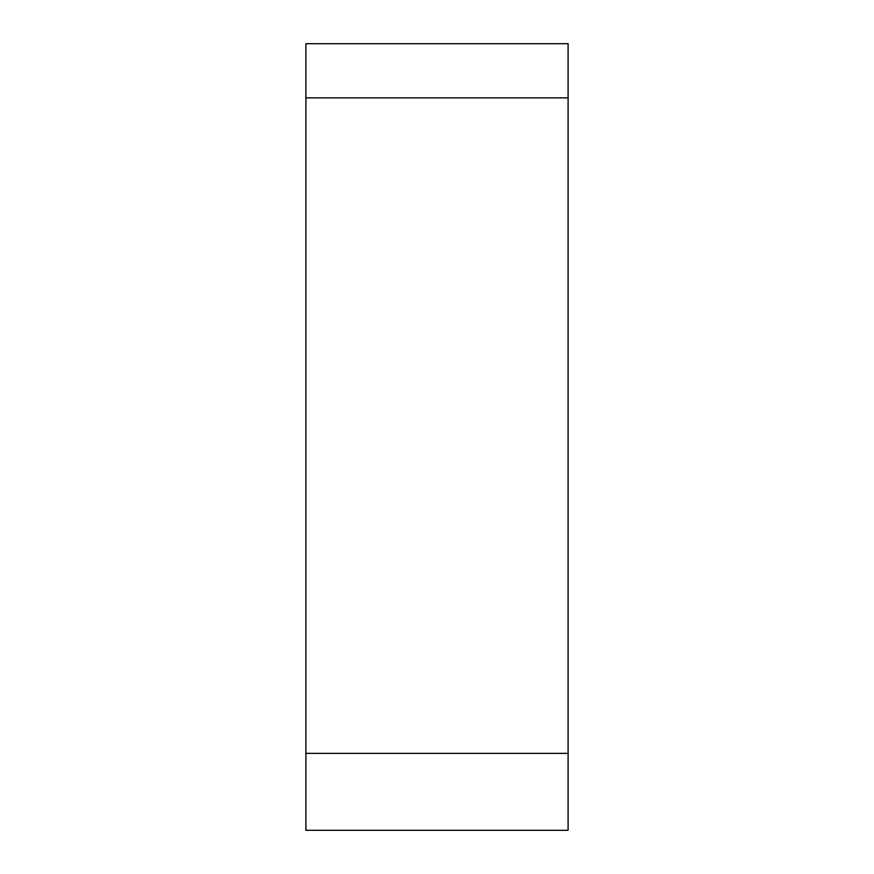 <?xml version="1.0" encoding="UTF-8"?>
<svg xmlns="http://www.w3.org/2000/svg" width="874" height="874" viewBox="0 0 874 874"><rect width="100%" height="100%" fill="white"/><g stroke="black" fill="none" stroke-linecap="round" stroke-linejoin="round"><path stroke-width="1.31" d="M305.9 830.3L305.9 43.7L568.1 43.7L568.1 830.3L305.9 830.3M305.9 97.866L568.1 97.866L568.1 753.366L305.9 753.366"/></g></svg>
